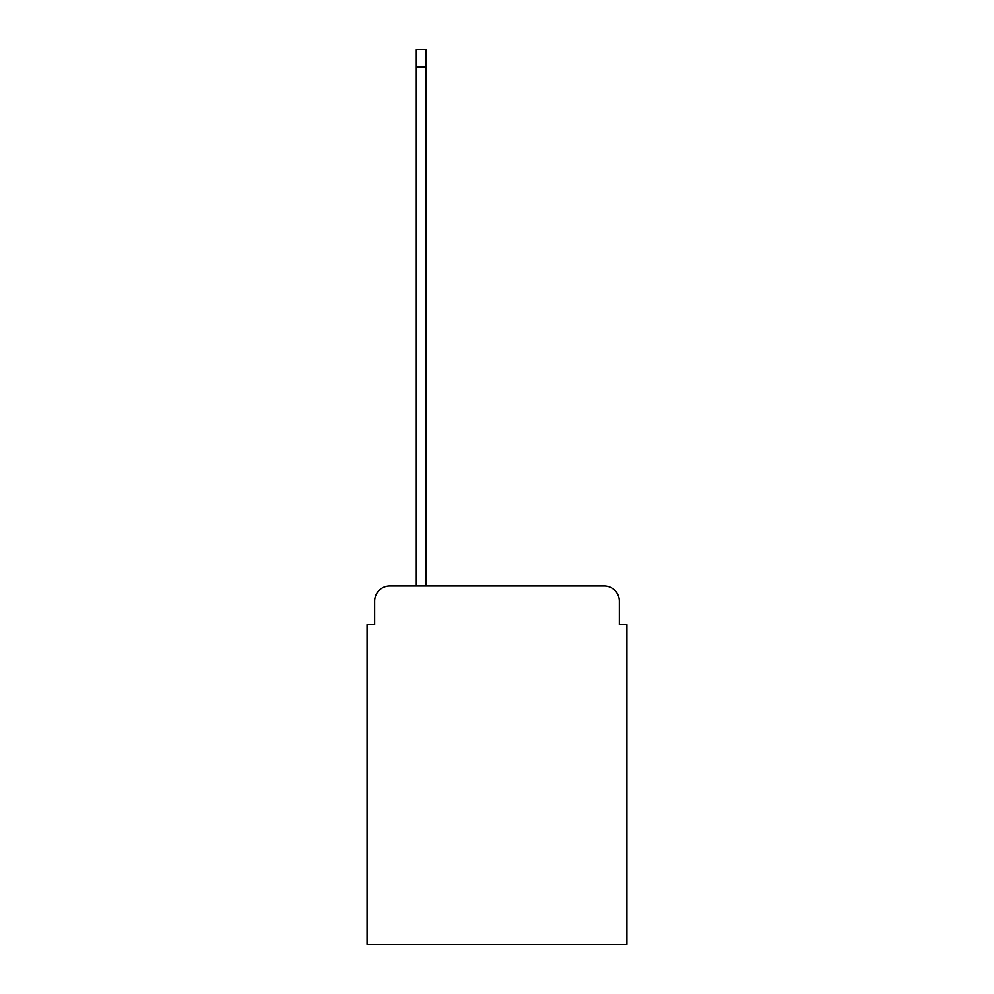 <?xml version="1.0" encoding="UTF-8"?>
<svg xmlns="http://www.w3.org/2000/svg" width="994" height="994" viewBox="0 0 994 994"><rect width="100%" height="100%" fill="white"/><g stroke="black" fill="none" stroke-linecap="round" stroke-linejoin="round"><path stroke-width="1.49" d="M374.663 601.159L374.663 624.642L374.663 601.159A15.146 15.146 0 0 1 389.81 586L416.324 586L416.324 49.7L426.177 49.7L426.177 586L604.19 586L389.81 586M619.337 624.642L619.337 601.159L619.337 624.642L626.916 624.642L626.916 944.3L367.084 944.3L367.084 624.642L374.663 624.642M619.337 601.159A15.146 15.146 0 0 0 604.19 586M416.324 67.12L426.177 67.12"/></g></svg>
